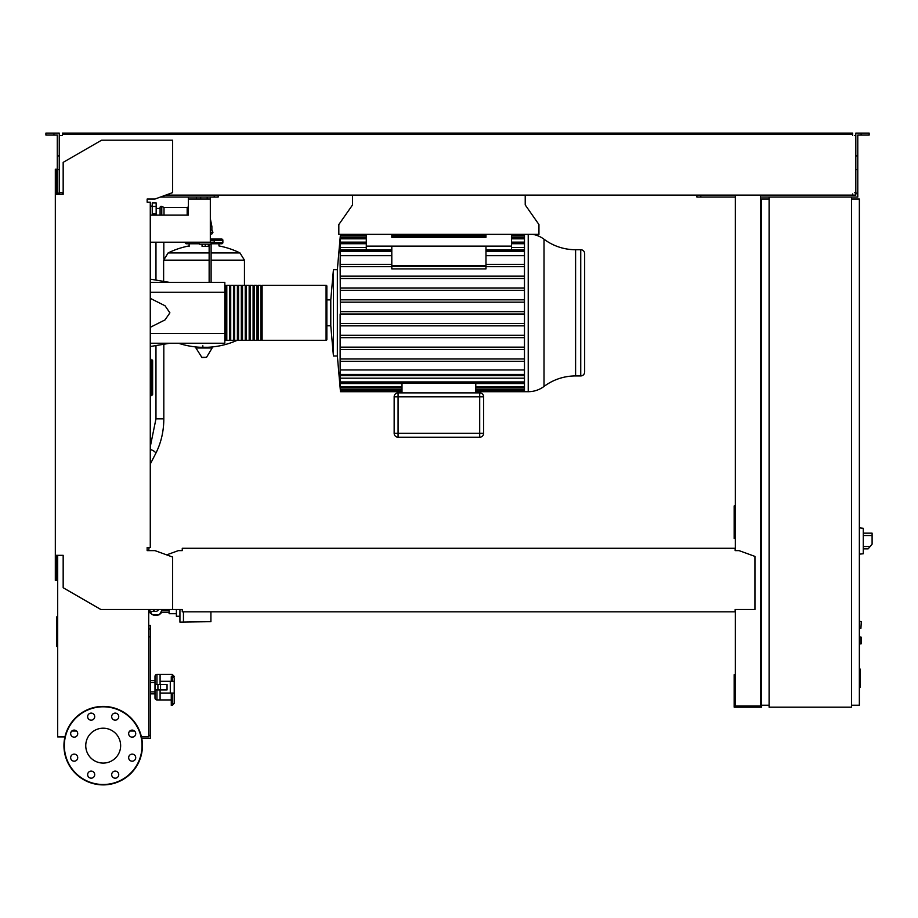<?xml version="1.0" encoding="UTF-8"?>
<svg xmlns="http://www.w3.org/2000/svg" width="918" height="918" viewBox="0 0 918 918"><rect width="100%" height="100%" fill="white"/><g stroke="black" fill="none" stroke-linecap="round" stroke-linejoin="round"><path stroke-width="1.38" d="M859.351 669.027L860.132 669.027L860.132 682.579L859.351 682.579M860.132 680.949L859.351 680.949M860.132 682.579L860.132 687.284L859.351 687.284M860.132 687.284L859.351 687.559M149.909 609.483L149.909 611.354L148.705 611.354M158.527 609.483A2.938 2.938 0 0 1 153.054 609.483M859.351 628.325L860.912 628.325L861.313 621.647L860.912 628.325L861.313 621.647L859.351 621.256M575.597 375.932A52.67 52.67 0 0 0 544.018 386.444A26.335 26.335 0 0 1 528.229 391.699A26.335 26.335 0 0 0 544.018 386.444L544.018 239.219A26.335 26.335 0 0 0 532.761 234.354A26.335 26.335 0 0 1 544.018 239.219A52.67 52.67 0 0 0 575.597 249.73L575.597 375.932L580.738 375.932A3.924 3.924 0 0 0 584.663 372.008L584.663 253.655A3.924 3.924 0 0 0 580.738 249.73L580.738 375.932M524.476 314.013L340.371 314.013L340.13 264.327L340.314 266.679L340.44 264.327L340.314 266.679L391.802 266.679M524.476 278.51L340.326 278.51L340.417 276.157L340.326 278.51L340.417 276.157L524.476 276.157M524.476 290.34L340.337 290.34L340.406 287.988L340.337 290.34L340.406 287.988L524.476 287.988M524.476 302.183L340.36 302.183L340.383 299.819L340.36 302.183L340.383 299.819L524.476 299.819M340.13 314.013L340.13 369.965L524.476 369.965M524.476 347.142L340.326 347.142L340.13 349.506M340.429 349.494L340.326 347.142L340.417 349.506L524.476 349.506M330.778 325.775L326.854 325.775L326.854 339.511A0.78 0.78 0 0 1 326.074 340.303L262.112 340.303L262.112 285.36L326.074 285.36A0.78 0.78 0 0 1 326.854 286.152A0.78 0.78 0 0 0 326.074 285.36L326.074 340.303A0.78 0.78 0 0 0 326.854 339.511L326.854 286.152L326.854 299.876L326.854 286.152L326.854 299.876L330.778 299.876L330.778 325.775L333.429 356L337.354 356L340.199 387.775M156.955 689.923L156.955 699.929A1.962 1.962 0 0 1 154.993 697.967L154.993 693.847L154.993 697.967L154.993 693.847L150.277 693.847M150.277 682.476L154.993 682.476L154.993 676.394L154.993 697.967A1.962 1.962 0 0 0 156.955 699.929L171.276 699.929L160.088 699.929L160.088 693.067L160.088 699.929L156.955 699.929M172.251 693.067L172.251 705.426L174.213 703.314L174.213 693.067L174.213 696.016L174.213 693.067L160.088 693.067L160.088 689.923M171.276 681.294L171.276 676.738L172.251 676.738A1.962 1.606 0 0 1 174.213 678.345L174.213 703.314L171.276 705.426L172.251 705.426M859.351 636.954L861.313 637.344L861.313 643.621L859.351 644.011M164.012 215.122L164.012 207.468L187.169 207.468L187.169 215.122M164.012 207.468L161.775 206.412A1.182 1.182 0 0 0 160.088 207.468L160.088 215.122M244.452 285.36L244.452 260.15L239.965 252.932L211.106 252.932L239.965 252.932A81.232 81.232 0 0 0 218.954 245.932L218.954 243.763M189.131 246.517L189.131 243.763M202.855 345.788L202.855 347.268M196.372 347.268L195.947 348.002L201.96 357.561L206.539 357.331L212.127 348.002L211.702 347.268L196.372 347.268M163.622 281.378L163.622 260.253L209.143 260.253L163.622 260.253L168.109 252.932L204.037 252.932L168.109 252.932A81.232 81.232 0 0 1 189.131 245.932M211.106 260.253L244.452 260.253L211.106 260.253M204.037 252.932L209.143 252.932L204.037 252.932M220.515 240.241A1.182 1.182 0 0 1 221.697 239.059A1.182 1.182 0 0 1 222.867 240.241L210.314 240.241L210.314 199.034L188.339 199.034L188.339 197.072M199.332 242.593L185.207 242.593A1.182 1.182 0 0 0 186.377 243.763L199.332 243.763M211.106 242.593L222.867 242.593A1.182 1.182 0 0 1 221.697 243.763L211.106 243.763M210.314 232.277L212.953 232.277L211.886 230.039L211.886 226.505L210.314 226.505M211.886 230.039L210.314 230.039M212.953 232.277L211.886 233.964L210.314 233.964M156.163 215.122L156.163 202.958L152.239 202.958L152.239 215.122M150.667 394.373L152.629 394.373A0.78 0.78 0 0 1 151.849 395.153A0.78 0.78 0 0 0 152.629 394.373L152.629 360.705A0.78 0.78 0 0 0 151.849 359.913A0.78 0.78 0 0 1 152.629 360.705L151.849 360.705L151.849 395.153L150.667 395.153L151.849 395.153M150.667 360.705L151.849 360.705L151.849 359.913L150.667 359.913M150.277 396.335L150.667 396.335A0.78 0.78 0 0 1 150.277 397.012A0.78 0.78 0 0 0 150.667 396.335L150.667 358.743A0.78 0.78 0 0 0 150.277 358.066M162.417 609.483L159.422 614.681L152.17 614.681L150.242 611.354M210.922 620.373L210.922 615.278M176.394 613.706L169.13 613.706L169.13 609.483M176.394 609.483L176.394 616.253L179.928 616.253M210.922 611.836L210.922 621.658L179.928 622.14L179.928 609.483M183.451 622.14L183.451 611.836M161.66 612.329A7.069 7.069 0 0 1 159.606 614.349M159.032 614.681A7.069 7.069 0 0 1 152.56 614.681M151.975 614.349A7.069 7.069 0 0 1 149.921 612.329M149.118 612.329L150.804 612.329M160.776 612.329L169.13 612.329M148.705 614.486L149.118 611.354M863.276 550.823L863.276 531.201M863.471 548.861L868.153 548.861L872.1 544.156L872.1 533.163L863.471 533.163M859.351 527.861L863.276 528.275L863.276 553.749L859.351 554.162M851.502 197.072L851.502 707.193L769.1 707.193L769.1 197.072L857.779 197.072L857.779 193.147L855.817 193.147L855.817 133.11L861.118 133.11L861.118 135.072L857.779 135.072L857.779 193.147M769.1 199.034L761.251 199.034L761.251 705.231L769.1 705.231M851.502 705.231L859.351 705.231L859.351 199.034L851.502 199.034M133.466 736.925L131.836 737.154M141.774 738.497L150.277 738.497L150.277 625.491L148.705 625.491M148.705 735.352L150.277 735.352M148.705 636.862L150.277 636.862M148.705 629.014L150.277 629.014M525.222 195.109L525.222 204.921L538.946 224.543L538.946 234.354L338.822 234.354L338.822 224.543L352.558 204.921L352.558 195.109M210.314 197.072L210.314 199.034M207.181 197.072L207.181 199.034M200.698 197.072L200.698 199.034M196.383 197.072L196.383 199.034M150.277 215.122L188.339 215.122L188.339 199.034M210.314 240.241L210.314 242.203L214.238 242.203L214.238 240.241M210.314 242.203L150.277 242.203M524.476 234.354L524.476 391.699L475.776 391.699M330.778 299.876L333.429 269.662L337.354 269.662L337.354 356L340.475 391.699L402.004 391.699M333.429 269.662L333.429 356M340.44 235.134L340.13 264.327M584.663 372.008L584.663 253.655A3.924 3.924 0 0 0 580.738 249.73L575.597 249.73M485.978 246.127L485.978 265.761L391.802 265.761L391.802 246.127L511.487 246.127L511.487 250.029M485.978 266.45L485.978 268.905L391.802 268.905L391.802 266.45L485.978 266.45M366.293 234.354L366.293 250.029M524.476 266.679L485.978 266.679M391.802 264.327L340.44 264.327M524.476 264.327L485.978 264.327M391.802 255.686L340.13 255.686M524.476 255.686L485.978 255.686M479.701 437.22A3.924 3.924 0 0 0 483.625 433.296L483.625 396.805A3.924 3.924 0 0 0 479.701 392.881L398.079 392.881A3.924 3.924 0 0 0 394.155 396.805L394.155 433.296A3.924 3.924 0 0 0 398.079 437.22L479.701 437.22L479.701 433.296L394.155 433.296A3.924 3.924 0 0 0 398.079 437.22L398.079 392.881M402.004 383.127L402.004 392.881M475.776 383.127L475.776 392.881M402.004 390.793L340.475 390.793L340.13 387.775M340.475 390.793L340.326 386.639M402.004 388.016L340.475 388.016L340.13 384.332L340.13 386.639M340.475 388.016L340.13 383.54L402.004 383.54M340.13 383.54L340.13 378.193L524.476 378.193M475.776 383.54L524.476 383.54M524.476 375.623L340.452 375.623L340.13 371.893L340.13 378.193M340.452 375.623L340.13 369.965M340.13 358.972L340.44 361.336L524.476 361.336M524.476 335.311L340.337 335.311L340.13 337.675M524.476 323.48L340.36 323.48L340.13 325.844M524.476 358.972L340.314 358.972M524.476 337.675L340.406 337.675M524.476 325.844L340.383 325.844M524.476 311.65L340.371 311.65M524.476 242.123L511.487 242.123M366.293 242.123L340.13 242.123M524.476 247.47L511.487 247.47M366.293 247.47L340.13 247.47M366.293 246.127L391.802 246.127M485.978 234.354L485.978 237.292L391.802 237.292L391.802 234.354M511.487 234.354L511.487 246.127M224.83 339.511A0.78 0.78 0 0 0 225.621 340.303L225.621 285.36L225.621 286.152L226.792 286.152M224.83 286.152A0.78 0.78 0 0 1 225.621 285.36M226.792 339.511L225.621 339.511L225.621 340.303M260.93 340.303L258.188 340.303L258.188 285.36L260.93 285.36L260.93 340.303M257.017 340.303L254.263 340.303L254.263 285.36L257.017 285.36L257.017 340.303M253.093 340.303L250.339 340.303L250.339 285.36L253.093 285.36L253.093 340.303M249.168 340.303L246.414 340.303L246.414 285.36L249.168 285.36L249.168 340.303M245.244 340.303L242.49 340.303L242.49 285.36L245.244 285.36L245.244 340.303M241.319 340.303L238.565 340.303L238.565 285.36L241.319 285.36L241.319 340.303M237.395 340.303L234.641 340.303L234.641 285.36L237.395 285.36L237.395 340.303M233.47 340.303L230.716 340.303L230.716 285.36L233.47 285.36L233.47 340.303M229.546 340.303L226.792 340.303L226.792 285.36L229.546 285.36L229.546 340.303M230.716 286.152L229.546 286.152M230.716 339.511L229.546 339.511M234.641 286.152L233.47 286.152M234.641 339.511L233.47 339.511M238.565 286.152L237.395 286.152M238.565 339.511L237.395 339.511M242.49 286.152L241.319 286.152M242.49 339.511L241.319 339.511M246.414 286.152L245.244 286.152M246.414 339.511L245.244 339.511M250.339 286.152L249.168 286.152M250.339 339.511L249.168 339.511M254.263 286.152L253.093 286.152M254.263 339.511L253.093 339.511M258.188 286.152L257.017 286.152M258.188 339.511L257.017 339.511M262.112 286.152L260.93 286.152M262.112 339.511L260.93 339.511M202.075 244.165L202.075 246.437L208.352 246.437L208.352 244.165M205.219 244.165L205.219 246.437M211.106 282.423L211.106 244.165L199.332 244.165L199.332 242.203M211.106 244.165L211.106 242.203M209.143 244.165L209.143 282.423M150.277 282.423L224.83 282.423L224.83 343.24L150.277 343.24M224.83 333.429L150.277 333.429M224.83 292.234L150.277 292.234M150.277 327.313L165.033 319.9L169.899 312.831L165.033 305.763L150.277 298.35M156.955 684.438L156.955 674.432A1.962 1.962 0 0 0 154.993 676.394M150.277 691.885L154.993 691.885L154.993 693.847M172.251 681.294L172.251 674.432L160.088 674.432L160.088 684.438M154.993 680.513L150.277 680.513M57.673 616.724L56.87 616.724L56.87 646.582L57.673 646.582M156.955 674.432L160.088 674.432L160.088 681.294L170.289 681.294L170.289 693.067M160.535 689.923L167.042 689.923L167.042 684.438L155.176 684.438L155.176 689.923L160.535 689.923L160.535 684.438M157.919 684.438L157.919 689.923M174.213 681.294L170.289 681.294M171.276 693.067L171.276 705.426M120.637 745.645A17.442 17.442 0 0 1 103.195 763.087A17.442 17.442 0 0 1 85.753 745.645A17.442 17.442 0 0 1 103.195 728.203A17.442 17.442 0 0 1 120.637 745.645M111.675 774.654A3.534 3.534 0 0 1 115.209 771.12A3.534 3.534 0 0 1 118.732 774.654A3.534 3.534 0 0 1 115.209 778.189A3.534 3.534 0 0 1 111.675 774.654M88.679 772.153A3.534 3.534 0 0 1 93.67 772.153A3.534 3.534 0 0 1 93.67 777.144A3.534 3.534 0 0 1 88.679 777.144A3.534 3.534 0 0 1 88.679 772.153M74.186 754.126A3.534 3.534 0 0 1 77.72 757.66A3.534 3.534 0 0 1 74.186 761.194A3.534 3.534 0 0 1 70.652 757.66A3.534 3.534 0 0 1 74.186 754.126M76.687 731.141A3.534 3.534 0 0 1 76.687 736.133A3.534 3.534 0 0 1 71.696 736.133A3.534 3.534 0 0 1 71.696 731.141A3.534 3.534 0 0 1 76.687 731.141M94.703 716.648A3.534 3.534 0 0 1 91.18 720.182A3.534 3.534 0 0 1 87.646 716.648A3.534 3.534 0 0 1 91.18 713.114A3.534 3.534 0 0 1 94.703 716.648M117.699 719.138A3.534 3.534 0 0 1 112.707 719.138A3.534 3.534 0 0 1 112.707 714.147A3.534 3.534 0 0 1 117.699 714.147A3.534 3.534 0 0 1 117.699 719.138M132.192 737.165A3.534 3.534 0 0 1 128.658 733.631A3.534 3.534 0 0 1 132.192 730.108A3.534 3.534 0 0 1 135.726 733.631A3.534 3.534 0 0 1 132.192 737.165M129.69 760.161A3.534 3.534 0 0 1 129.69 755.17A3.534 3.534 0 0 1 134.694 755.17A3.534 3.534 0 0 1 134.694 760.161A3.534 3.534 0 0 1 129.69 760.161M103.195 706.412A39.245 39.245 0 0 0 63.95 745.645A39.245 39.245 0 0 0 103.195 784.89A39.245 39.245 0 0 0 142.428 745.645A39.245 39.245 0 0 0 103.195 706.412A39.245 39.245 0 0 1 142.428 745.645A39.245 39.245 0 0 1 103.195 784.89M64.937 736.925L57.673 736.925L57.673 555.333L56.491 555.333L56.491 580.451L55.321 580.451L55.321 555.333L63.17 555.333L63.17 587.738L100.831 609.483L182.257 609.483L182.257 611.836L735.157 611.836L735.157 609.942M148.705 550.628L149.106 547.484M60.416 192.757L62.378 192.757L62.378 194.329L59.245 194.329L59.245 156.014L57.283 156.014L57.283 194.329L56.491 194.329L56.491 169.21L55.321 169.21L55.321 555.333M149.106 202.178L147.144 202.178L147.144 199.034L154.993 199.034L172.641 192.608L172.641 140.179L101.623 140.179L63.17 162.371L63.17 194.329L55.321 194.329M735.157 549.446L735.157 550.628L735.157 549.446M735.157 548.275L182.257 548.275L182.257 550.628L178.333 550.628L166.663 554.874M182.257 548.275L182.257 550.628M735.157 609.483L754.963 609.483L754.963 556.411L739.082 550.628L735.157 550.628M172.641 609.483L172.641 557.054L154.993 550.628L147.144 550.628L147.144 547.484L150.277 547.484L150.277 202.178L147.144 202.178L147.144 199.034M148.705 609.483L148.705 736.925L141.452 736.925M76.584 731.038L71.788 731.038M134.59 731.038L129.794 731.038M53.944 135.072L53.944 133.11L45.9 133.11L45.9 135.072L57.283 135.072L57.283 156.014M160.375 197.072L218.163 197.072L218.163 195.109M214.238 197.072L214.238 195.109M57.283 193.147L59.245 193.147M57.283 169.601L59.245 169.601L59.245 133.11L53.944 133.11M855.817 193.147L855.817 195.109L852.673 195.109L852.673 193.927M761.251 505.887L760.46 505.887M735.352 505.887L734.17 505.887L734.17 538.464L735.352 538.464M735.352 510.213L734.17 510.213M760.46 535.71L761.251 535.71M760.46 510.213L761.251 510.213M735.352 195.109L735.352 550.628M735.352 609.483L735.352 706.011L760.46 706.011L760.46 195.109M761.642 705.231L761.642 707.193L734.17 707.193L734.17 674.627L735.352 674.627M760.46 677.369L761.251 677.369M760.46 702.878L761.251 702.878M735.352 702.878L734.17 702.878M735.352 197.072L696.888 197.072L696.888 195.109M62.378 134.292L68.265 134.292L68.265 133.11L62.378 133.11L62.378 135.462L60.416 135.462M854.635 135.462L855.817 135.462M855.817 192.757L854.635 192.757M769.1 197.072L760.46 197.072M165.768 195.109L852.673 195.109M852.673 135.462L852.673 134.292L68.265 134.292M59.245 135.462L62.378 135.462M62.378 193.927L62.378 192.757L59.245 192.757M68.265 133.11L846.786 133.11L846.786 134.292M846.786 133.11L852.673 133.11L852.673 134.292M861.118 133.11L869.162 133.11L869.162 135.072L861.118 135.072M700.813 197.072L700.813 195.109M857.779 169.601L855.817 169.601M857.779 156.014L855.817 156.014M860.132 675.809L859.351 675.809M860.132 670.656L859.351 670.656M150.277 446.687L155.968 418.837L163.817 418.837C163.76 431.426 161.052 442.992 155.693 453.538L150.277 464.06M150.277 449.591A3.924 1.411 27.3 0 1 152.537 450.325A3.924 1.411 27.3 0 1 155.693 453.538M860.912 636.954L860.912 644.011M161.775 206.412L161.775 215.122M201.535 357.331L206.539 357.331M195.947 348.002L212.127 348.002M244.452 260.15L211.106 260.15M209.143 260.15L163.622 260.15M152.239 206.458L156.163 206.458M152.239 213.768L156.163 213.768M870.126 546.508L863.471 546.508M863.471 535.515L872.1 535.515M528.229 234.354L528.229 391.699L524.476 391.699M391.802 251.211L340.44 251.211M524.476 251.211L485.978 251.211M483.625 433.296L479.701 433.296L479.701 396.805L483.625 396.805M479.701 392.881L479.701 396.805L394.155 396.805M394.155 433.296A3.924 3.924 0 0 0 398.079 437.22M524.476 389.622L475.776 389.622M402.004 389.622L340.383 389.622M524.476 386.834L475.776 386.834M402.004 386.834L340.406 386.834M524.476 381.945L340.417 381.945M524.476 374.452L340.44 374.452M524.476 238.829L511.487 238.829M366.293 238.829L340.406 238.829M524.476 236.041L511.487 236.041M485.978 236.041L391.802 236.041M366.293 236.041L340.383 236.041M524.476 243.718L511.487 243.718M366.293 243.718L340.417 243.718M103.195 784.5A38.843 38.843 0 0 1 64.34 745.645A38.843 38.843 0 0 1 103.195 706.803A38.843 38.843 0 0 1 142.038 745.645A38.843 38.843 0 0 1 103.195 784.5M149.909 611.354L155.796 611.354M163.817 242.203L163.817 258.383M163.817 344.25L163.817 418.837M155.968 242.203L155.968 280.093M155.968 345.558L155.968 418.837M172.251 674.432L174.213 676.394L172.251 674.432M187.169 207.468L188.339 206.917M178.494 343.24A81.232 81.232 0 0 0 200.044 347.268M208.03 347.268A81.232 81.232 0 0 0 237.165 340.303M237.395 340.199A81.232 81.232 0 0 0 238.565 339.66M222.867 242.593L222.867 240.241M221.697 239.059L210.314 239.059M210.314 218.564L211.886 226.505M156.163 208.455L160.088 208.455M150.277 206.102L152.239 206.102M169.13 610.757L161.683 610.757M337.354 269.662L340.44 234.354M391.802 250.029L340.452 250.029M485.978 250.029L524.476 250.029M524.476 390.793L475.776 390.793M524.476 388.016L475.776 388.016M524.476 383.127L340.463 383.127M340.475 237.647L366.293 237.647M511.487 237.647L524.476 237.647M340.475 234.859L366.293 234.859M391.802 234.859L485.978 234.859M511.487 234.859L524.476 234.859M340.463 242.536L366.293 242.536M511.487 242.536L524.476 242.536M169.899 282.423L150.277 279.152M169.899 343.24L150.277 346.511"/></g></svg>
